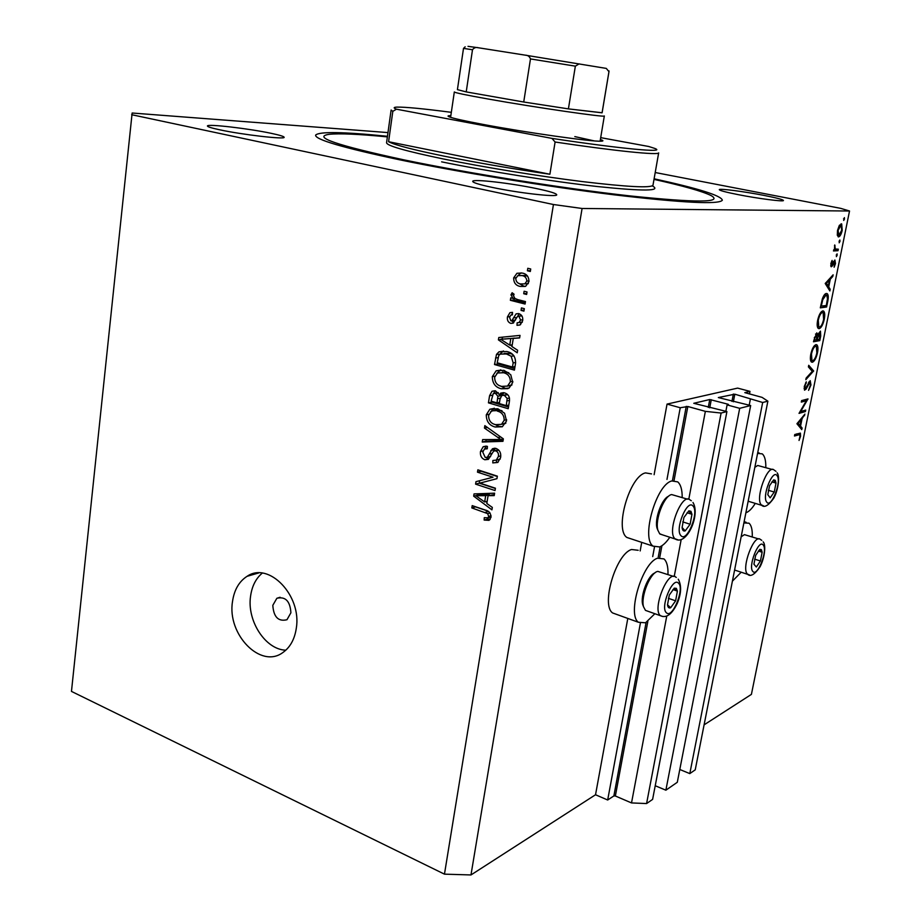 <?xml version="1.0" encoding="UTF-8"?>
<svg xmlns="http://www.w3.org/2000/svg" width="921" height="921" viewBox="0 0 921 921"><rect width="100%" height="100%" fill="white"/><g stroke="black" fill="none" stroke-linecap="round" stroke-linejoin="round"><path stroke-width="1.38" d="M749.993 391.379L737.617 388.109L667.046 404.089L680.239 407.75L687.826 406.506L705.359 411.353L721.108 413.045L726.911 411.572L693.766 403.294L709.757 399.518L727.855 404.181L728.523 404.515L727.095 404.906L739.69 408.325L750.673 405.539L718.322 397.561L734.82 394.188L762.669 402.489L767.872 401.176L762.07 397.365L744.813 392.634L749.993 391.379L749.487 394.015M679.79 769.495L689.806 773.605L695.228 769.841L767.872 401.176M689.806 773.605L762.669 402.489M749.21 405.148L750.362 399.196M655.222 785.728L665.871 790.195L677.303 782.274L750.673 405.539M665.871 790.195L739.69 408.325M725.875 411.284L727.095 404.906M387.983 132.589L132.14 113.018L71.47 691.406L444.463 874.156L470.976 874.95L595.53 794.754L607.676 800.004L613.87 795.928L615.366 795.997L631.518 802.928L646.588 803.561L652.609 799.393L726.911 411.572M646.588 803.561L721.108 413.045M631.518 802.928L666.746 616.126M674.23 576.442L681.195 539.464M688.781 499.274L705.359 411.353M607.676 800.004L640.348 623.39M652.713 556.583L654.474 547.028M666.977 479.45L680.239 407.75M595.53 794.754L627.8 618.428M640.164 550.942L641.73 542.377M654.117 474.695L667.046 404.089M638.195 550.286L631.576 549.503C616.022 553.878 600.722 605.085 612.638 612.96L616.586 614.388M667.978 574.52C668.22 566.795 666.885 561.591 663.972 558.909L657.525 558.207C642.317 562.777 626.879 614.491 638.426 622.274L645.529 622.792L654.877 613.72M631.161 538.877L626.89 537.461C614.249 529.391 629.653 475.95 645.506 472.899L651.527 473.901M669.797 537.242C666.378 542.319 662.982 545.554 659.62 546.947L653.081 546.141C640.832 538.163 656.385 484.181 671.881 480.946L677.741 481.89C680.757 484.561 682.242 489.765 682.185 497.513M743.869 522.955L749.003 523.186C751.444 525.361 752.526 529.932 752.25 536.908M741.198 572.217L732.402 581.163M765.812 467.615C765.95 460.604 764.764 456.022 762.254 453.857L757.58 453.42M745.883 512.767L746.413 512.583C749.28 511.374 752.238 508.3 755.266 503.384M272.812 605.339C273.618 617.024 278.338 621.825 286.972 619.729L290.909 612.764C290.127 601.114 285.429 596.278 276.853 598.282L272.812 605.339M232.483 601.724C227.038 634.419 260.701 669.222 282.862 652.54C290.15 647.371 294.628 639.289 296.297 628.283C301.95 595.507 268.725 561.188 247.093 576.304C239.023 581.485 234.153 589.958 232.483 601.724M262.255 573.115C255.854 578.503 251.963 586.193 250.57 596.198C246.782 620.742 265.398 649.639 285.821 650.191M387.465 136.296C343.291 131.818 319.345 131.415 315.638 135.088C314.694 139.428 342.347 147.59 398.609 159.586C459.222 172.227 546.901 186.583 613.95 194.803C682.91 202.896 719.036 204.704 722.34 200.225C721.454 195.678 698.717 188.54 654.117 178.789M271.177 133.326C248.9 128.56 207.018 123.667 207.432 125.981C207.398 126.764 211.485 128.042 219.705 129.803C242.35 134.719 285.199 139.647 284.152 137.31C284.117 136.469 279.788 135.145 271.177 133.326M536.77 188.632C511.224 183.198 472.646 178.732 472.692 181.333C472.692 182.565 479.012 184.557 491.676 187.285C517.671 192.903 557.355 197.428 556.733 194.803C556.572 193.468 549.918 191.418 536.77 188.632M764.016 195.402C744.352 191.545 719.174 188.287 719.278 189.645C719.531 190.52 725.806 192.178 738.112 194.63C758.041 198.579 783.817 201.895 783.46 200.513C783.057 199.581 776.576 197.877 764.016 195.402M800.706 411.491L805.725 410.087L805.426 411.56L799.025 413.368L806.336 400.75L801.305 402.097L801.604 400.612L807.982 398.92L800.706 411.491L800.107 411.33M810.204 380.661L810.964 384.978L808.557 390.343L810.319 385.139L809.893 382.157L806.117 389.076L804.517 390.17L804.286 386.521L806.266 381.812L804.908 386.521L805.23 388.766L810.204 380.661M813.646 370.944L805.817 379.682L806.151 378.07L812.287 371.359L808.396 366.903L808.719 365.292L813.646 370.944L811.447 370.392M817.491 352.755C816.236 358.131 814.544 361.285 812.414 362.241L811.47 362.057C810.284 360.963 810.054 358.35 810.791 354.24C812.069 348.725 813.784 345.525 815.948 344.638L816.869 344.822C818.044 345.997 818.251 348.645 817.491 352.755L816.892 352.616M824.272 319.265C823.006 324.676 821.325 327.807 819.206 328.67L818.32 328.475C817.088 327.335 816.858 324.653 817.618 320.416C818.907 314.867 820.623 311.689 822.764 310.895L823.627 311.091C824.836 312.3 825.055 315.028 824.272 319.265L823.673 319.127M829.856 290.944L825.216 283.507L833.125 274.815L832.78 276.473L830.282 279.178L828.716 286.903L830.189 289.275L829.856 290.944M844.499 219.025L843.694 220.464L844.384 217.609L844.499 219.025L843.521 218.83M470.976 874.95L582.084 208.48L849.53 211.013L840.781 208.376L655.222 172.526M704.105 724.839L751.409 694.376L849.53 211.013M838.571 236.893L837.304 235.212L837.523 230.4L839.25 225.564L841.69 223.953L842.208 230.308C841.287 234.279 840.079 236.478 838.571 236.893L838.168 236.812M839.975 241.348L839.169 242.799L839.86 239.967L839.975 241.348L839.008 241.152M838.317 249.165L838.006 250.708L833.459 250.938L834.449 249.361L834.748 244.951L835.289 249.038L838.317 249.165M837.166 255.209L836.36 256.66L837.062 253.839L837.166 255.209L836.199 255.002M831.364 266.756L830.811 263.671L832.112 260.413L831.663 265.225L834.91 260.01L835.474 263.59L834.138 267.205L834.622 261.541L832.193 266.134L831.087 266.699M826.367 293.465L827.265 293.672C828.451 294.824 828.589 297.518 827.668 301.754L826.598 306.992L820.312 307.844L822.326 298.957C823.604 295.434 824.951 293.603 826.367 293.465L827.265 293.672M820.715 336.084L819.794 340.609L813.462 341.772L816.789 332.838L817.744 334.553L820.473 331.134L820.715 336.084L820.104 335.946M801.765 429.6L796.93 423.752L804.919 414.082L802.064 418.698L800.556 426.135L802.099 428L801.765 429.6M799.935 436.404L799.773 434.574L794.466 436.001L794.754 434.528L800.407 433.112L800.568 436.278L799.037 440.445L799.935 436.404M479.899 483.099L495.417 488.211L495.038 490.548L475.593 484.135L475.984 481.66L493 477.216L477.481 472.174L477.849 469.837L497.363 476.157L496.949 478.678L479.899 483.099L496.96 478.667M496.062 448.446C499.7 450.047 501.231 453.04 500.644 457.426L497.8 462.457L492.781 462.918L492.908 460.477L496.269 460.132L498.376 456.494C498.825 453.765 497.95 451.877 495.74 450.83L493.668 451.025L488.372 459.383L484.78 459.752C481.418 458.313 479.991 455.55 480.486 451.486L483.168 446.754L487.416 446.363L487.29 448.792L484.423 449.08L482.777 452.13L485.194 457.415L487.29 457.3L492.436 448.769L496.062 448.446M484.849 425.629L503.361 438.868L502.97 441.32L482.247 442.034L482.639 439.605L500.84 439.501L484.458 428.081L484.849 425.629M506.527 420.92L502.325 426.757L495.176 427.01C489.304 425.49 486.334 421.427 486.288 414.807L489.845 409.246L497.835 408.774L504.581 413.23L506.527 420.92M512.721 382.457L509.129 388.052L501.289 388.777C495.36 387.338 492.378 383.286 492.332 376.608L496.166 370.806L503.971 370.334L510.764 374.732L512.721 382.457M511.961 346.584L517.637 350.256L517.234 352.801L498.411 339.884L498.779 337.523L520.031 335.394L519.628 337.938L513.273 338.387L511.961 346.584M527.802 268.287L530.726 268.99L530.323 271.476L527.399 270.774L527.802 268.287M131.657 114.699L553.44 204.52L582.084 208.48M444.463 874.156L553.44 204.52M522.195 273.065C526.662 273.825 528.919 276.68 528.965 281.653L525.741 286.224L520.227 286.431C515.864 285.625 513.676 282.782 513.653 277.9L516.946 273.284L522.195 273.065M524.118 291.255L527.031 291.98L526.628 294.455L523.715 293.73L524.118 291.255M517.821 299.636L525.477 301.57L525.085 304.045L510.361 300.304L510.752 297.851L513.089 298.439L510.959 294.87L512.111 292.751L514.056 294.202L513.527 295.802L514.897 298.439L517.821 299.636M521.436 307.925L524.337 308.673L523.945 311.137L521.044 310.389L521.436 307.925M518.857 313.67C521.862 314.729 523.128 317.089 522.668 320.715L520.158 324.848L517.003 325.332L517.13 322.81L519.053 322.546L520.595 320.001L518.822 316.225L517.648 316.283L513.112 323.156L510.764 323.375C508.081 322.327 506.976 320.163 507.459 316.859L509.935 312.68L512.525 312.357L512.398 314.878L510.879 315.086L509.555 317.319L510.856 320.853L511.742 320.773L516.117 313.842L518.857 313.67M506.838 351.546C512.824 352.766 515.725 356.657 515.553 363.231L514.436 370.115L494.508 364.532L496.5 354.389L498.952 351.845L506.838 351.546M504.639 392.887C508.473 394.223 510.05 397.124 509.371 401.602L508.219 408.717L488.441 402.857L489.569 395.742L491.987 391.264L495.521 390.872L499.263 394.649L500.725 393.152L504.639 392.887M486.818 503.499L492.321 507.413L491.929 509.843L473.682 496.166L474.039 493.909L494.612 493.184L494.22 495.625L488.072 495.648L486.818 503.499M490.997 517.326L489.051 520.353L484.158 520.077L484.285 517.671L487.957 517.809L488.74 516.451L487.635 513.63L471.828 507.932L472.185 505.617L485.309 510.061C489.039 510.856 490.939 513.285 490.997 517.326M530.473 270.601L527.399 270.774M525.235 286.431L520.227 286.431M523.865 286.166L518.811 283.346M515.921 277.762L513.653 277.9M517.97 275.609L521.148 272.858M527.526 276.035L521.367 275.46M524.855 283.829L528.343 283.656M515.748 278.487C516.025 281.688 517.648 283.518 520.607 283.956L524.82 283.852L526.847 281.066C526.559 277.843 524.924 276.012 521.942 275.586L517.832 275.667L515.748 278.487M525.592 275.367L521.942 275.586M529.057 280.928L526.847 281.066M526.777 293.488L523.715 293.73M525.281 302.848L514.022 299.993L510.361 300.304M514.022 299.993L514.286 298.335M514.689 298.3L513.089 298.439M513.86 294.639L510.959 294.87M524.107 310.089L521.044 310.389M519.755 325.032L517.003 325.332M520.653 324.537L520.768 322.419L522.253 322.327M522.783 319.771L520.595 320.001M521.919 315.903L518.822 316.225M521.839 315.776L518.638 316.179M513.193 323.11L510.764 323.375M513.734 322.741L511.662 320.807M509.716 316.628L507.459 316.859M511.535 314.878L512.479 313.221M514.54 320.473L511.742 320.773M515.518 320.048L512.191 320.393M517.683 316.26L519.271 313.796M512.007 346.227L510.315 345.064M501.22 339.538L498.411 339.884M502.141 339.078L502.452 337.155M519.651 337.742L513.273 338.387M514.425 338.237L500.667 339.262L509.739 345.145L510.787 338.56L500.667 339.262M512.237 344.822L509.739 345.145M514.448 338.099L510.787 338.56M514.678 368.607L498.192 363.979L494.508 364.532M498.192 363.979L498.33 363.081M500.011 354.251L496.5 354.389M500.172 353.883L503.488 350.959M512.433 354.297L510.084 353.457L504.121 353.503M497.202 362.77L512.479 367.042L513.158 362.874L511.167 356.231L506.423 353.963L500.276 354.101L498.768 355.506L497.202 362.77M515 366.65L512.479 367.042M510.084 353.457L506.423 353.963M513.987 355.84L511.167 356.231M515.645 362.506L513.158 362.874M507.943 388.627L501.289 388.777M504.938 388.144L500.068 385.818M494.888 376.205L492.332 376.608M496.833 373.408L500.794 369.805M508.783 372.706L502.544 371.9M507.379 386.152L512.018 384.863M494.635 377.253C494.727 382.376 497.075 385.427 501.703 386.383L507.517 386.083L510.384 381.801C510.303 376.758 508.024 373.742 503.522 372.74L497.501 372.97L494.635 377.253M507.183 372.165L503.522 372.74M512.847 381.386L510.384 381.801M508.496 407.013L492.125 402.178L488.441 402.857M492.125 402.178L492.24 401.487M493.644 393.348L495.348 390.826M504.029 392.737L502.924 394.004L499.263 394.649M507.598 394.556L503.649 395.155M498.123 392.553L494.853 393.232M501.531 395.65L501.174 394.315M491.123 401.153L497.006 402.891L497.87 396.249L495.475 393.359L493.299 393.509L491.123 401.153M499.504 402.419L497.006 402.891M498.353 392.853L495.475 393.359M501.531 395.593L497.87 396.249M499.32 403.571L506.285 405.631L507.172 398.459L504.271 395.305L501.761 395.5L500.022 399.161L499.32 403.571M508.795 405.148L506.285 405.631M507.724 394.683L504.271 395.305M509.474 398.045L507.172 398.459M509.52 400.405L507.045 400.865M502.256 426.78L498.837 426.239L495.176 427.01M498.837 426.239L494.669 424.339M488.878 414.3L486.288 414.807M490.651 411.791L494.255 408.176M502.014 410.743L496.454 410.098L492.781 410.801L491.25 411.376L488.579 415.475C488.671 420.563 490.997 423.625 495.59 424.65L501.531 424.339L505.94 423.027M501.059 410.421L492.781 410.801M506.654 419.734L504.201 420.241C504.121 415.244 501.853 412.205 497.398 411.134M505.18 423.579L501.531 424.339L504.201 420.241M503.085 440.618L485.931 441.205L482.247 442.034M485.931 441.205L486.196 439.57M503.35 438.937L500.84 439.501M487.416 427.471L484.458 428.081M497.996 462.33L492.781 462.918M496.442 462.02L496.534 460.063M497.812 459.752L500.287 458.969M500.794 455.918L498.376 456.494M498.745 450.127L495.74 450.83M498.445 449.828L495.061 450.691M486.219 457.587L488.452 458.865L484.78 459.752M483.076 450.887L480.486 451.486M484.561 448.999L486.495 446.155M489.765 456.712L490.536 456.62M490.582 456.517L487.29 457.3M493.794 450.945L494.473 449.632L490.812 450.484M494.473 449.632L495.556 448.32M495.371 488.464L479.277 483.168L475.593 484.135M479.277 483.168L479.668 480.693L475.984 481.66M479.668 480.693L493 477.216M496.649 476.272L481.165 471.253L477.481 472.174M487.002 502.359L485.977 501.6M477.504 495.256L473.682 496.166M477.377 495.164L477.596 493.783M494.381 494.623L488.072 495.648M489.224 495.337L489.339 494.658L479.553 494.704L475.869 495.705L484.665 501.968L485.678 495.671L475.869 495.705M487.174 501.266L484.665 501.968M489.339 494.658L485.678 495.671M490.122 519.536L487.819 518.984L484.158 520.077M487.819 518.984L487.877 517.855M491.066 515.748L488.74 516.451M490.007 512.928L487.635 513.63M487.324 510.879L475.512 506.884L471.828 507.932M840.908 225.369L838.087 230.4L838.881 235.35L841.656 230.319L841.264 225.472L839.549 225.092M833.689 249.81L838.006 250.708M834.484 245.665L835.059 245.78M831.64 261.288L832.296 261.426M833.678 261.345L834.622 261.541M833.447 261.852L834.104 262.001M832.642 263.797L833.252 263.924M830.673 265.812L832.193 266.134M831.778 276.254L832.78 276.473M829.28 278.959L830.282 279.178M827.116 286.558L828.716 286.903M828.601 288.918L830.189 289.275M829.476 280.042L826.471 283.288L828.244 286.143L829.476 280.042L828.474 279.823M825.469 283.069L826.471 283.288M826.644 285.786L828.244 286.143M822.522 306.06L826.598 306.992M820.749 306.106L826.275 305.565L827.484 298.807L826.759 295.146L826.056 294.985L822.741 299.762L821.267 306.233M822.119 299.624L822.741 299.762M824.514 294.639L826.056 294.985M818.285 328.452L819.206 328.67M822.453 312.415C820.715 313.128 819.333 315.73 818.285 320.243L818.804 327.001L819.506 327.151C821.233 326.414 822.603 323.835 823.616 319.426L823.144 312.576L821.025 312.081L822.453 312.415M817.687 320.094L818.285 320.243M816.363 339.791L819.794 340.609M815.546 334.024L817.744 334.553M814.843 338.088L814.429 340.137L816.467 339.768L816.754 334.404L814.245 337.938M813.83 339.999L814.429 340.137M815.499 334.116L816.501 334.346L815.511 334.104M817.318 338.652L817.111 339.653L819.46 339.227L819.713 332.539L817.318 338.652L816.72 338.514M816.513 339.515L817.111 339.653M817.088 335.267L818.021 335.497M811.366 361.976L812.414 362.241M815.638 346.146C813.899 346.929 812.506 349.554 811.47 354.032L811.954 360.595L812.713 360.744C814.452 359.927 815.822 357.336 816.835 352.95L816.374 346.296L814.268 345.812M810.871 353.883L811.47 354.032M811.7 370.679L813.611 371.163M810.376 384.828L810.964 384.978M808.96 381.916L809.893 382.157M808.488 382.733L809.156 382.894M804.068 388.547L806.117 389.076M805.622 382.871L806.393 383.067M804.321 386.371L804.908 386.521M802.893 410.881L805.426 411.56M803.688 400.059L806.336 400.75M807.314 399.092L807.913 399.254M803.757 415.452L804.586 415.682M801.224 418.468L802.064 418.698M798.426 425.548L800.556 426.135M799.969 427.425L802.099 428M801.247 419.665L798.208 423.292L800.061 425.537L801.247 419.665L800.418 419.435M797.379 423.061L798.208 423.292M797.92 424.949L800.061 425.537M799.981 436.117L800.568 436.278M761.402 549.664L759.767 549.388L755.646 555.386L753.931 564.239L756.337 567.014L760.424 561.004L762.139 552.232L761.402 549.664M760.631 550.712L759.767 549.388L755.646 555.386L753.931 564.239L756.337 567.014L760.424 561.004L762.139 552.232L760.631 550.712M741.244 536.321L742.084 535.93M758.754 538.969L744.421 534.64L741.14 536.828M734.567 570.214L735.545 570.352M754.587 559.116L760.424 561.004M758.34 551.011L762.139 552.232M676.359 588.346L674.276 588.151L669.314 595.012L667.518 604.832C667.898 607.503 668.945 608.459 670.695 607.71L675.611 600.837L677.396 591.098L676.359 588.346M675.484 589.509L674.276 588.151L669.314 595.012L667.518 604.832L670.695 607.71L675.611 600.837L677.396 591.098L675.484 589.509M643.549 606.766L642.731 604.671C640.095 595.968 648.108 575.072 654.866 572.966M673.539 576.419L657.847 571.4C650.376 572.24 640.463 596.704 643.56 606.812L645.46 610.37L647.774 611.199M668.37 598.316L675.611 600.837M672.952 589.567L677.396 591.098M690.946 511.293L688.873 510.856L683.923 517.475L682.093 527.526C682.438 530.346 683.486 531.463 685.212 530.864L690.117 524.245L691.959 514.286L690.946 511.293M690.059 512.467L688.873 510.856L683.923 517.475L682.093 527.526L685.212 530.864L690.117 524.245L691.959 514.286L690.059 512.467M657.939 530.404L657.053 528.217C654.278 519.432 661.808 498.664 668.6 496.246M687.584 499.194L671.651 494.565C664.076 495.625 654.647 520.089 657.928 530.323L659.678 533.766L662.475 534.859M682.737 521.885L690.117 524.245M687.089 512.755L691.959 514.286M775.286 480.348L773.675 479.864L769.565 485.666L767.803 494.692L770.163 497.847L774.25 492.044L776 483.088L775.286 480.348M774.503 481.384L773.675 479.864L769.565 485.666L767.803 494.692L770.163 497.847L774.25 492.044L776 483.088L774.503 481.384M772.27 469.48L757.73 465.473L754.829 467.327M748.128 501.369L749.452 501.611M768.321 490.283L774.25 492.044M771.879 481.879L776 483.088M600.377 139.532C603.462 140.522 603.727 141.074 601.183 141.178C592.779 141.972 525.926 132.543 482.708 124.347C464.357 120.881 453.178 118.372 449.183 116.84C447.226 116.034 447.779 115.643 450.841 115.666M387.384 136.884C358.718 134.098 339.273 133.246 329.073 134.328C311.989 136.884 336.948 145.391 403.951 159.863C468.559 173.332 564.331 188.598 630.045 195.92C696.69 202.839 723.653 202.701 710.954 195.494C702.228 191.269 683.244 185.892 654.014 179.376M444.106 156.156C476.307 162.637 511.569 168.67 549.895 174.242L388.593 141.719C394.66 144.977 413.161 149.789 444.106 156.156M391.091 110.175L386.578 142.651C386.302 145.587 405.332 151.044 443.68 159.045C483.56 167.196 539.326 176.256 582.383 181.587C626.948 186.894 650.479 188.137 652.966 185.317L658.665 152.886C658.63 155.373 615.723 151.09 555.098 142.018L549.895 174.242M388.593 141.719L392.818 111.36L391.114 110.025M555.098 142.018L551.944 138.392C622.515 149.064 667.311 153.07 654.681 148.396L648.741 146.497L600.699 137.643M451.325 112.327C423.257 108.678 405.136 106.94 396.951 107.112C393.463 107.262 393.279 107.953 396.41 109.185L392.818 111.36M551.944 138.392L396.41 109.185M594.183 140.89L574.819 136.596M468.018 46.338L478.356 47.765C475.984 47.052 474.027 47.719 472.496 49.746L463.505 48.387L457.415 89.625L466.222 91.904L523.727 102.012L568.407 108.885L602.115 112.753M600.101 141.201L604.326 115.965C606.49 117.75 535.136 107.412 488.107 99.008C465.761 95.013 454.49 92.664 454.329 91.939M472.496 49.746L466.222 91.904L523.727 102.012L530.473 58.932C529.563 56.469 527.825 55.202 525.258 55.156L606.306 68.407L608.954 71.688L602.069 112.823L568.407 108.885L575.36 66.151L530.473 58.932M478.356 47.765L525.258 55.156M579.148 63.848L575.36 66.151M733.369 401.775L734.82 394.188M731.942 401.395L733.358 394.027M709.734 407.83L711.277 399.691M708.272 407.427L709.757 399.518M615.366 795.997L647.854 621.364M659.735 557.493L661.934 545.716M674.045 480.566L687.826 406.506M613.87 795.928L646.093 622.504M658.262 556.998L660.173 546.706M672.514 480.29L686.249 406.345M516.681 317.538L513.469 317.872M508.645 338.583L504.973 339.032M498.042 357.636L495.544 357.993M492.136 395.282L489.569 395.742M500.207 398.206L497.685 398.666M500.656 436.922L497.881 437.544M491.964 453.454L489.166 454.111M483.721 494.75L480.048 495.763M488.372 511.477L485.091 512.433M827.058 301.616L827.668 301.754M820.91 304.897L821.509 305.035M806.957 385.991L807.533 386.141M796.4 434.021L798.749 434.666M763.221 545.036C758.812 538.612 747.771 566.599 752.848 571.434C757.384 577.421 768.102 550.056 763.221 545.036M749.418 574.911L747.403 574.071C740.968 568.165 754.264 533.063 760.447 539.499L761.759 540.339M678.466 583.143C672.595 576.385 659.816 607.86 666.47 612.81C672.491 619.016 684.856 588.323 678.466 583.143M662.821 616.517L660.449 615.7C651.838 609.391 668.093 568.994 675.853 577.202L676.29 577.444M693.053 506.101C687.285 498.399 674.437 529.84 680.999 535.723C686.928 542.86 699.35 512.203 693.053 506.101M677.752 539.798L674.909 538.727C666.562 531.498 682.162 491.837 690.082 499.965L691.314 500.736M777.117 475.72C772.788 468.536 761.713 496.477 766.698 502.083C771.142 508.806 781.906 481.487 777.117 475.72M763.532 505.871L761.183 504.8C754.99 498.134 767.803 463.643 774.066 470.009L775.989 471.345M652.287 185.892C662.084 191.131 643.906 191.361 597.752 186.572C552.612 181.587 487.082 171.214 441.608 161.843M608.977 71.7L602.104 112.799M626.89 537.461L653.081 546.141M744.133 521.666L746.125 522.288M258.766 572.931L247.093 576.304M280.099 597.257L276.853 598.282M516.946 273.284L520.607 273.077M524.82 283.852L528.366 283.61M519.053 322.546L522.299 322.2M509.935 312.68L512.525 312.426M516.117 313.842L518.535 313.601M498.952 351.845L502.624 351.35M496.166 370.806L499.838 370.242M507.517 386.083L511.167 385.462M491.987 391.264L494.98 390.746M500.725 393.152L503.534 392.657M489.845 409.246L493.529 408.544M496.269 460.132L499.919 459.245M483.168 446.754L486.023 446.109M486.253 448.654L487.313 448.412M492.436 448.769L494.865 448.205M487.957 517.809L491.054 516.877M757.741 452.568L759.203 452.982M612.638 612.96L638.426 622.274M841.69 223.953L841.057 223.826M838.501 235.235L837.27 234.982M823.627 311.091L822.775 310.895M818.804 327.001L817.364 326.667M816.869 344.822L816.052 344.627M815.718 346.135L814.291 345.789M811.954 360.595L810.538 360.238M809.95 382.146L808.972 381.893M799.532 434.505L797.033 433.814M734.601 570.041L747.691 574.359C750.603 577.087 754.725 574.543 760.067 566.749C764.902 557.596 766.053 544.484 763.141 541.87M642.731 604.671L643.56 606.812M645.46 610.37L660.495 615.735C666.367 618.417 671.939 614.353 677.188 603.554C681.356 593.596 681.701 585.48 678.259 579.182M657.053 528.217L657.928 530.323M659.966 534.042L675.197 539.004C686.652 546.165 700.605 514.851 692.983 502.475M748.163 501.22L761.702 505.33C764.465 507.943 768.494 505.548 773.801 498.134C778.567 489.592 779.891 475.662 777.117 472.807M454.318 91.985L450.588 117.335M465.163 46.81L463.505 48.387M608.965 70.848L608.977 71.688"/></g></svg>
